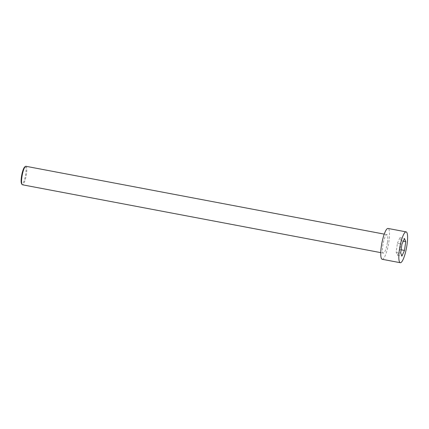 <?xml version="1.0" encoding="UTF-8"?>
<svg xmlns="http://www.w3.org/2000/svg" width="429" height="429" viewBox="0 0 429 429"><rect width="100%" height="100%" fill="white"/><g stroke="black" fill="none" stroke-linecap="round" stroke-linejoin="round"><path stroke-width="0.32" stroke-dasharray="2.15 1.61" d="M382.212 259.293A15.691 3.346 100.7 0 0 388.942 241.366A15.691 3.346 100.7 0 0 388.052 228.453M397.42 243.302L399.957 237.65L401.228 240.792L399.962 249.581L397.426 255.234L396.149 252.091L397.42 243.302L401.935 244.155M399.957 237.65L404.477 238.508M396.149 252.091L400.67 252.949M25.938 166.286A9.417 2.011 -79.3 0 1 26.475 174.029A9.417 2.011 -79.3 0 1 22.437 184.786M387.419 242.369A9.417 2.011 100.7 0 0 386.883 234.625A9.417 2.011 100.7 0 0 383.156 243.5A9.417 2.011 100.7 0 0 383.381 253.126A9.417 2.011 100.7 0 0 387.419 242.369M24.78 166.919A8.789 1.877 -79.3 0 1 25.424 175.772A8.789 1.877 -79.3 0 1 21.584 183.773M397.426 255.234L401.941 256.086M401.228 240.792L403.276 241.178M399.962 249.581L401.126 249.801M386.883 234.625L384.25 234.127M383.381 253.126L380.748 252.627"/><path stroke-width="0.64" d="M407.019 244.787A15.691 3.346 100.7 0 0 406.129 231.88A15.691 3.346 100.7 0 0 399.919 246.675A15.691 3.346 100.7 0 0 400.289 262.714A15.691 3.346 100.7 0 0 407.019 244.787M401.941 256.086L400.67 252.949L401.935 244.155L404.477 238.508L405.748 241.65L404.483 250.439L401.941 256.086M406.129 231.88L388.052 228.453A15.691 3.346 100.7 0 0 381.842 243.254A15.691 3.346 100.7 0 0 382.212 259.293L400.289 262.714M380.748 252.627L22.437 184.786A9.417 2.011 -79.3 0 1 22.045 184.481A9.417 2.011 -79.3 0 1 21.9 177.038A9.417 2.011 -79.3 0 1 25.467 166.425A9.417 2.011 -79.3 0 1 25.938 166.286L384.25 234.127M22.045 184.481L21.584 183.773A8.789 1.877 -79.3 0 1 21.45 176.823A8.789 1.877 -79.3 0 1 24.78 166.919L25.467 166.425M403.276 241.178L405.748 241.65M401.126 249.801L404.483 250.439"/></g></svg>
